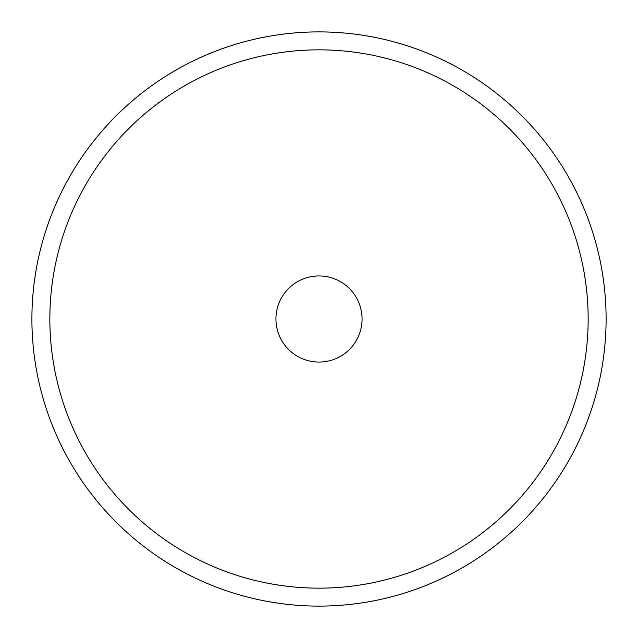 <?xml version="1.0" encoding="UTF-8"?>
<svg xmlns="http://www.w3.org/2000/svg" width="638" height="638" viewBox="0 0 638 638"><rect width="100%" height="100%" fill="white"/><g stroke="black" fill="none" stroke-linecap="round" stroke-linejoin="round"><path stroke-width="0.96" d="M319 31.9A287.1 287.1 0 0 1 606.1 319A287.1 287.1 0 0 1 319 606.1A287.1 287.1 0 0 1 31.9 319A287.1 287.1 0 0 1 319 31.9M319 588.156A269.156 269.156 0 0 1 49.844 319A269.156 269.156 0 0 1 319 49.844A269.156 269.156 0 0 1 588.156 319A269.156 269.156 0 0 1 319 588.156M319 275.935A43.065 43.065 0 0 0 275.935 319A43.065 43.065 0 0 0 319 362.065A43.065 43.065 0 0 0 362.065 319A43.065 43.065 0 0 0 319 275.935"/></g></svg>
